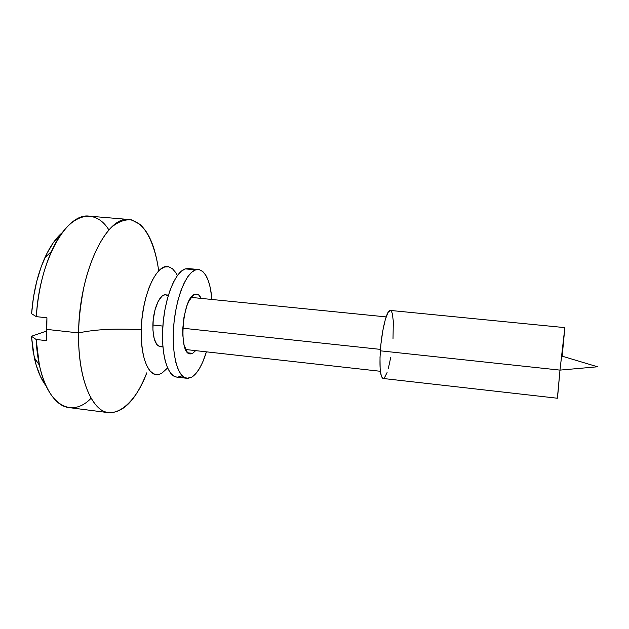 <?xml version="1.0" encoding="UTF-8"?>
<svg xmlns="http://www.w3.org/2000/svg" width="629" height="629" viewBox="0 0 629 629"><rect width="100%" height="100%" fill="white"/><g stroke="black" fill="none" stroke-linecap="round" stroke-linejoin="round"><path stroke-width="0.94" d="M169.012 266.877C157.132 262.151 141.792 295.198 141.266 329.824C116.357 328.291 95.474 329.321 78.609 332.922C78.735 320.098 80.441 305.081 83.72 287.862C88.713 264.809 98.714 240.019 111.86 226.943C118.535 221.628 125.085 219.269 131.508 219.859L140.173 224.474C150.63 234.633 156.354 253.503 158.689 270.91M160.104 346.658L156.825 344.558L154.199 338.724L152.926 330.021L153.217 319.815L155.041 309.759L158.099 301.48L161.881 296.267L163.855 295.072L165.584 294.844C159.852 293.743 153.154 309.295 152.871 325.004L162.88 326.081L152.871 325.004C152.878 338.048 155.284 345.258 160.081 346.65L162.927 346.972M380.451 349.386L182.764 328.212L380.451 349.386M383.1 378.485L381.3 376.079L380.136 368.696L380.002 357.398L380.946 343.961L382.825 330.602L385.31 319.524L387.999 312.479L390.302 310.427C386.937 309.374 381.701 330.178 380.348 350.817C379.381 367.855 380.293 377.078 383.085 378.477L557.373 398.228L559.983 370.111L380.348 350.817L559.983 370.111L557.601 396.985M597.55 366.786L559.983 370.111L597.55 366.786L562.192 356.179L564.85 327.623L559.983 370.111L564.811 328.888M44.879 257.701L51.452 251.451C43.079 270.391 38.031 292.123 36.317 316.646L31.599 313.722L33.479 297.218L36.765 281.257L41.31 266.484L46.916 253.456L53.339 242.645L62.279 232.62C55.839 238.1 50.045 246.458 44.879 257.701C37.622 274.016 33.195 292.689 31.599 313.722L36.317 316.646L46.931 317.794L46.507 329.368L78.609 332.922C78.837 272.443 106.765 214.921 129.291 219.521L89.42 216.179C66.871 212.225 39.289 260.202 36.317 316.646L46.931 317.794L46.719 340.674L36.144 339.479C37.937 378.815 52.466 406.098 69.143 407.616L108.833 412.71C91.803 411.452 77.689 378.005 78.609 332.922L46.507 329.368L46.719 340.674L36.144 339.479L31.45 336.271L46.499 331.074L31.45 336.271L34.296 357.689C36.985 369.766 40.901 379.153 46.051 385.86L40.39 376.386L36.136 364.938L33.101 351.407L31.45 336.271L36.144 339.479L39.407 365.174C48.048 406.491 72.115 418.049 91.095 398.243M176.749 377.101L174.06 376.236L170.64 373.241L167.668 368.209L165.278 361.282L163.571 352.727L162.652 342.868L162.565 332.136L163.328 320.987L164.892 309.916L167.204 299.412L170.152 289.93L173.588 281.863L177.37 275.533L175.727 272.561L172.432 268.717L168.721 266.806L164.719 266.948L160.568 269.204L156.448 273.536L152.525 279.819L148.963 287.838L145.936 297.265L143.577 307.707L141.997 318.73L141.266 329.824C116.357 328.291 95.474 329.321 78.609 332.922C78.098 356.171 82.242 390.743 97.495 406.751C112.905 423.034 135.778 403.519 146.777 372.84C136.171 399.643 123.52 412.939 108.833 412.71M129.291 219.521C143.703 222.367 153.287 238.014 158.044 266.452M390.695 357.579L388.36 368.35M387.079 372.549L384.492 377.722L383.289 378.485M391.474 311.41L392.315 313.604L393.322 321.277L393.015 338.504M159.318 374.428C149.097 377.911 140.33 357.925 141.266 329.824L141.415 340.517L142.429 350.329L144.253 358.868L146.793 365.771L149.938 370.811L153.531 373.815L157.423 374.727L161.456 373.563L167.573 367.996M162.848 345.942L160.356 346.673M165.781 294.867L168.124 296.117M51.452 251.451C68.545 212.869 94.507 206.603 108.919 229.947M192.647 353.364L188.008 352.838L192.647 353.364L195.666 350.628L192.647 353.364L190.241 353.875C178.038 354.457 182.324 297.352 194.786 294.356L196.578 294.097C198.371 294.309 199.912 295.748 201.194 298.405L198.764 295.056L196.846 294.136L194.786 294.356L192.663 295.732L188.566 301.763L186.75 306.189L183.99 317.032L182.732 329.006L182.748 334.809L184.053 344.849L186.821 351.532L188.614 353.286L190.579 353.899L192.647 353.364M177.37 275.533L181.333 271.162L185.303 268.882L195.674 269.849L191.79 272.145L187.914 276.54L184.203 282.893L180.814 290.983L177.913 300.489L175.633 311.025L174.068 322.127L173.297 333.299L173.352 344.055L174.225 353.93L175.861 362.501L178.18 369.427L181.066 374.467L184.399 377.463L188.024 378.344L191.79 377.141C197.506 373.437 202.381 365.001 206.414 351.831L202.585 362.367L199.204 368.956L195.564 373.956L191.79 377.141L186.955 378.304C177.771 377.557 171.426 354.292 173.698 326.113C175.876 297.957 186.129 272.593 195.674 269.849L185.303 268.882C175.538 271.594 165.113 296.872 162.958 324.965C160.709 353.073 167.275 376.307 176.678 377.086L186.876 378.296M198.473 269.519C205.762 271.217 210.251 281.202 211.957 299.483L210.369 288.121L208.419 281.014L205.887 275.416L202.852 271.579L199.409 269.676L195.674 269.849L198.473 269.519L188.173 268.559L185.303 268.882L188.244 268.567M181.632 375.945L177.771 377.133M185.641 349.512L380.372 371.283M34.296 357.689L39.407 365.174M390.287 310.427L564.85 327.623M165.569 294.844L168.415 295.127M191.161 297.399L386.127 316.898"/></g></svg>
